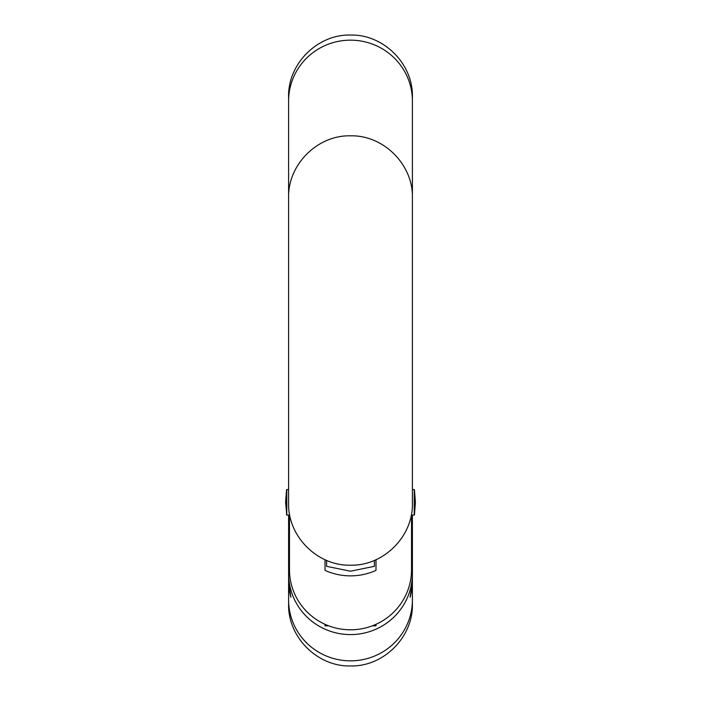 <?xml version="1.0" encoding="UTF-8"?>
<svg xmlns="http://www.w3.org/2000/svg" width="701" height="701" viewBox="0 0 701 701"><rect width="100%" height="100%" fill="white"/><g stroke="black" fill="none" stroke-linecap="round" stroke-linejoin="round"><path stroke-width="1.05" d="M412.363 582.654L410.085 597.296A61.898 60.891 -0 0 0 412.398 580.822L412.398 599.951A61.898 60.891 180 0 1 350.5 660.841A61.898 60.891 180 0 1 288.602 599.951L288.602 604.052C287.734 637.2 317.562 666.835 350.5 665.95C383.438 666.835 413.266 637.2 412.398 604.052L412.398 599.951M411.522 563.481A61.898 60.891 180 0 1 412.398 573.69A61.898 60.891 180 0 1 350.5 634.58A61.898 60.891 180 0 1 288.602 573.69A61.898 60.891 180 0 1 289.478 563.481M288.602 599.951L288.602 580.822A61.898 60.891 -0 0 0 290.915 597.296L288.637 582.654M326.605 560.397L326.605 566.329L350.5 571.21L374.395 566.329L374.395 560.397M325.01 624.311L325.01 625.835L328.69 625.835M372.31 625.835L375.99 625.835L375.99 624.311M375.99 559.705L375.99 570.369A61.022 60.093 180 0 1 350.5 575.863A61.022 60.093 180 0 1 325.01 570.369L325.01 559.705M289.478 515.069L289.478 569.72A61.022 60.093 -0 0 0 350.5 629.805A61.022 60.093 -0 0 0 411.522 569.72L411.522 515.069M414.23 489.578L414.23 515.069L414.23 489.578L412.398 489.578L412.398 96.948C413.266 63.8 383.438 34.165 350.5 35.05C317.562 34.165 287.734 63.8 288.602 96.948L288.602 101.049A61.898 60.891 0 0 1 350.5 40.159A61.898 60.891 0 0 1 412.398 101.049M288.602 489.578L286.77 489.578L286.77 515.069L285.596 502.328L286.543 489.797L286.543 514.858M288.602 476.864L288.602 224.136M288.602 515.069L288.602 580.822M412.398 515.069L412.398 580.822M288.602 101.049L288.602 503.3C287.734 536.449 317.562 566.084 350.5 565.19C383.438 566.084 413.266 536.449 412.398 503.3L412.398 197.752M412.398 197.726C413.266 164.577 383.438 134.942 350.5 135.828C317.562 134.942 287.734 164.577 288.602 197.726L288.602 197.752M412.398 495.817L412.398 496.597M414.457 489.797L415.404 502.328L414.457 514.858M414.23 515.069L411.268 515.069M289.732 515.069L286.77 515.069"/></g></svg>
